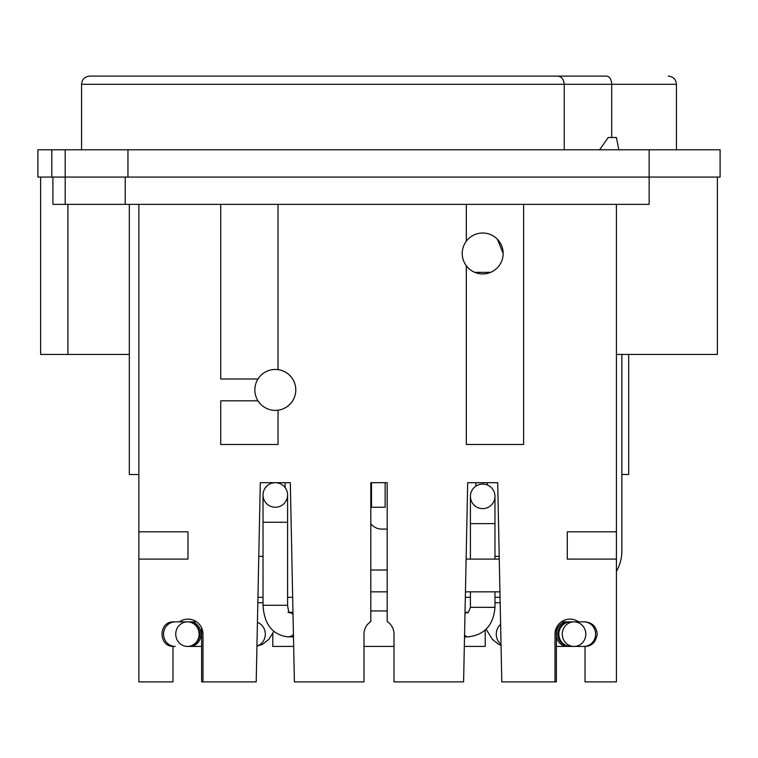 <?xml version="1.0" encoding="UTF-8"?>
<svg xmlns="http://www.w3.org/2000/svg" width="758" height="758" viewBox="0 0 758 758"><rect width="100%" height="100%" fill="white"/><g stroke="black" fill="none" stroke-linecap="round" stroke-linejoin="round"><path stroke-width="1.14" d="M52.908 177.069L52.908 204.357L649.151 204.357L649.151 177.069L720.1 177.069L720.1 149.781L127.95 149.781L127.95 177.069L649.151 177.069L649.151 149.781M717.371 177.069L717.371 354.441L616.406 354.441L616.406 204.357M129.315 354.441L40.629 354.441L40.629 177.069M138.866 474.508L129.315 474.508L129.315 204.357M628.685 354.441L628.685 474.508L621.863 474.508M65.188 204.357L65.188 177.069L649.151 177.069M125.222 204.357L125.222 177.069L65.188 177.069L65.188 149.781L127.95 149.781M201.628 627.889L201.628 681.897L256.204 681.897L260.297 482.694L290.314 482.694L294.407 681.897L363.992 681.897L363.992 634.143A15.008 15.008 0 0 1 370.814 621.56L370.814 482.694L371.496 482.694L370.814 482.694M138.866 204.357L138.866 681.897L172.976 681.897L172.976 646.385M385.14 482.694L385.14 507.254L371.496 507.254L371.496 482.694L387.186 482.694L387.186 621.56A15.008 15.008 0 0 1 394.008 634.143L394.008 681.897L463.593 681.897L467.686 482.694L497.703 482.694L501.796 681.897L556.372 681.897L556.372 627.889M585.024 646.422L585.024 681.897L616.406 681.897L616.406 354.441M220.73 204.357L220.73 379L257.995 379A20.466 20.466 0 0 0 256.962 399.002A20.466 20.466 0 0 1 254.84 389.915A20.466 20.466 0 0 0 288.855 405.255A20.466 20.466 0 0 0 280.469 370.112A20.466 20.466 0 0 0 254.84 389.915M202.992 681.897L202.992 634.143A15.008 15.008 0 0 0 179.352 621.863M555.008 681.897L555.008 634.143A15.008 15.008 0 0 1 578.648 621.863M523.626 204.357L523.626 444.491L466.322 444.491L466.322 265.755L468.056 267.782M466.322 204.357L466.322 241.196A20.466 20.466 0 0 0 466.322 265.755M278.034 204.357L278.034 369.629A20.466 20.466 0 0 1 278.034 410.201L278.034 444.491L220.73 444.491L220.73 400.83L257.995 400.83A20.466 20.466 0 0 1 256.962 399.002M503.16 253.475L497.419 239.263M474.84 272.378L490.653 272.33M257.995 400.83L260.581 404.128M462.228 253.475A20.466 20.466 0 0 0 496.244 268.815A20.466 20.466 0 0 0 487.858 233.672A20.466 20.466 0 0 0 464.351 262.562M616.406 531.813L567.287 531.813L567.287 559.101L616.406 559.101M138.866 559.101L187.984 559.101L187.984 531.813L138.866 531.813M499.219 556.372L494.974 556.372M263.026 556.372L258.781 556.372M500.062 597.304L494.974 597.304M470.415 597.304L465.327 597.304M292.673 597.304L287.585 597.304M263.026 597.304L257.938 597.304M475.872 486.124L475.872 482.694M285.112 482.694L285.112 487.584M270.644 482.694L270.644 483.613M487.356 482.694L487.356 484.978M187.434 646.422A12.28 12.28 0 0 0 199.714 634.143A12.28 12.28 0 0 0 187.434 621.863A12.28 11.692 90 0 0 175.742 634.143A12.28 11.692 90 0 0 187.434 646.422A12.28 12.28 0 0 0 199.714 634.143A12.28 12.28 0 0 0 187.434 621.863A12.28 11.692 90 0 1 199.127 634.143A12.28 11.692 90 0 1 187.434 646.422A12.28 12.28 0 0 0 199.714 634.143A12.28 12.28 0 0 0 187.434 621.863L189.888 621.863A12.28 11.171 -90 0 1 201.069 634.143A12.28 11.171 -90 0 1 189.888 646.422L187.434 646.422M570.404 646.413A12.28 12.28 0 0 1 557.736 634.143A12.28 12.28 0 0 1 570.404 621.873A12.28 12.28 0 0 0 570.016 621.863L570.016 621.863A12.28 12.28 0 0 0 557.736 634.143A12.28 12.28 0 0 1 570.016 621.863A12.28 12.28 0 0 0 557.736 634.143A12.28 12.28 0 0 0 570.016 646.422A12.28 12.28 0 0 1 557.736 634.143A12.28 12.28 0 0 0 570.404 646.413M585.811 634.143A12.28 11.777 90 0 1 574.033 646.422A12.28 11.777 90 0 1 562.256 634.143A12.28 11.777 90 0 1 574.033 621.863A12.28 11.777 90 0 1 585.811 634.143M51.809 177.069L51.809 149.781L37.9 149.781L37.9 177.069L65.188 177.069M51.809 149.781L65.188 149.781M611.715 137.501L611.715 84.29C611.384 79.258 609.65 76.53 606.523 76.103L152.51 76.103M564.236 149.781L564.236 84.29C563.791 79.258 561.583 76.53 557.604 76.103L89.747 76.103C84.725 76.634 81.997 79.363 81.561 84.29L676.439 84.29C676.003 79.363 673.275 76.634 668.253 76.103M557.604 76.103L606.523 76.103M371.496 507.254L370.814 507.254M370.814 570.016L387.186 570.016M465.44 591.846L499.948 591.846M616.406 571.333A40.932 40.932 0 0 0 621.863 550.914L621.863 354.441M618.86 149.781L616.406 137.501L608.219 137.501L599.625 149.781M499.276 559.101L466.322 559.101A27.288 27.288 0 0 1 466.113 559.101M387.186 529.084L381.729 529.084A13.644 13.644 0 0 1 370.814 523.626M482.694 508.618A12.28 12.28 0 0 1 472.063 490.199A12.28 12.28 0 0 1 493.325 490.199A12.28 12.28 0 0 1 482.694 508.618M275.306 507.254A12.28 12.28 0 0 1 264.675 488.834A12.28 12.28 0 0 1 285.937 488.834A12.28 12.28 0 0 1 275.306 507.254M394.008 646.422L363.992 646.422M370.814 591.846L387.186 591.846M370.814 610.948L387.186 610.948M293.678 646.422L272.776 646.422L272.776 633.603M485.224 630.078L485.224 646.422L464.322 646.422M174.596 621.882L175.231 621.863A12.28 11.692 90 0 0 163.538 634.143A12.28 11.692 90 0 0 175.231 646.422M257.426 622.413A12.28 11.171 90 0 1 265.291 634.418A12.28 11.171 90 0 1 256.943 646.024M263.026 602.762L257.834 602.762M574.033 621.863L583.821 621.863A12.28 11.777 90 0 1 595.599 634.143A12.28 11.777 90 0 1 583.821 646.422L570.783 646.422A12.28 11.938 -90 0 1 558.845 634.143A12.28 11.938 -90 0 1 570.783 621.863L561.384 621.863M556.372 632.191A12.28 11.048 -90 0 1 567.278 621.863M570.783 646.422L567.278 646.422A12.28 11.048 -90 0 1 556.372 636.095M501.019 644.243A12.28 11.048 -90 0 1 500.612 624.374M494.974 602.762L500.166 602.762M464.995 613.705A12.28 6.358 -90 0 1 467.932 612.312L465.024 612.312M464.521 636.872L467.932 636.872A12.28 6.358 -90 0 1 464.559 634.996M467.932 636.872C484.438 635.071 493.458 625.227 494.974 607.338L470.415 607.338C468.406 612.436 467.572 614.103 467.932 612.312M494.974 559.101L494.974 523.626L470.415 523.626L470.415 559.101M293.431 634.493A12.28 9.295 90 0 1 287.936 636.872L293.479 636.872M289.471 612.483A12.28 9.295 90 0 1 293.014 614.312M263.026 605.263L263.026 522.262L287.585 522.262L287.585 605.263L263.026 605.263C264.182 624.355 272.482 634.891 287.936 636.872M67.917 204.357L67.917 354.441M499.749 242.172A20.466 20.466 0 0 0 487.858 233.672M471.353 270.511A20.466 20.466 0 0 0 501 244.322M292.361 378.612A20.466 20.466 0 0 0 280.469 370.112M263.964 406.951A20.466 20.466 0 0 0 293.611 380.762M187.434 621.863L173.933 621.863C158.09 621.096 158.09 647.19 173.933 646.422L174.596 646.403M196.616 621.863L189.888 621.863M201.628 646.422L189.888 646.422M256.934 646.195L262.533 644.328L268.739 639.42L273.837 631.509M584.172 621.863L570.783 621.863M584.361 621.873L584.93 621.863C592.462 622.612 596.555 626.762 597.209 634.294C595.797 642.253 591.704 646.299 584.93 646.422L574.033 646.422M567.278 646.422L556.372 646.422M501.047 645.323L498.698 644.309L492.425 639.458L486.096 629.244M676.439 149.781L676.439 84.29M81.561 149.781L81.561 84.29M470.415 591.846L470.415 607.338M494.974 591.846L494.974 607.338M470.415 523.626L470.415 496.338M494.974 523.626L494.974 496.338M289.348 612.312L292.976 612.312M287.585 605.263C288.229 610.266 288.95 612.777 289.755 612.805L287.936 612.312M263.026 522.262L263.026 494.974M287.585 522.262L287.585 494.974"/></g></svg>
